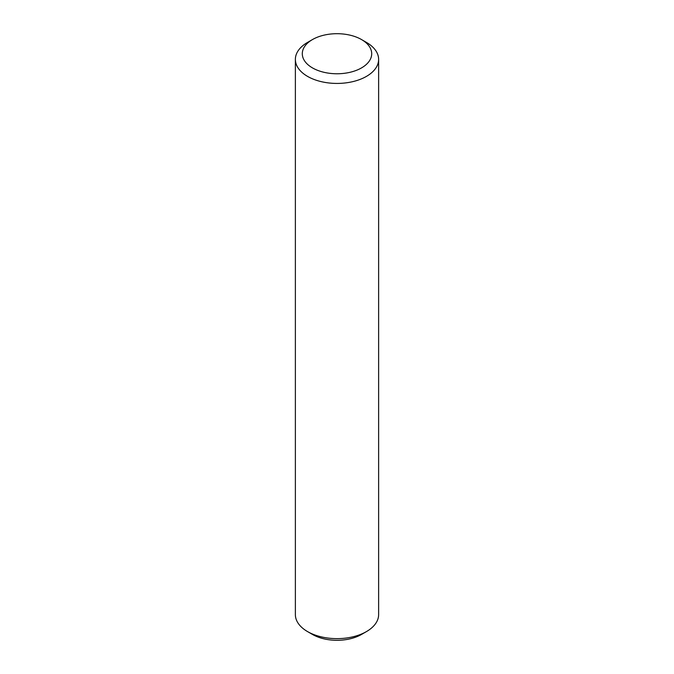 <?xml version="1.0" encoding="UTF-8"?>
<svg xmlns="http://www.w3.org/2000/svg" width="674" height="674" viewBox="0 0 674 674"><rect width="100%" height="100%" fill="white"/><g stroke="black" fill="none" stroke-linecap="round" stroke-linejoin="round"><path stroke-width="1.01" d="M366.437 42.403L361.534 39.564L366.437 42.403A41.628 24.037 180 0 1 378.628 59.396L378.628 614.604A41.628 24.037 180 0 1 366.437 631.597A41.628 24.037 180 0 1 307.563 631.597L307.563 631.597A41.628 24.037 180 0 1 295.372 614.604L295.372 59.396A41.628 24.037 180 0 1 307.563 42.403L312.466 39.564A34.694 20.026 180 0 1 361.534 39.564L361.534 39.564A34.694 20.026 180 0 1 361.534 67.897A34.694 20.026 180 0 1 312.466 67.897A34.694 20.026 180 0 1 312.466 39.564M378.628 59.396A41.628 24.037 180 0 1 352.932 81.605A41.628 24.037 180 0 1 307.563 76.389A41.628 24.037 180 0 1 295.372 59.396M312.466 634.436L307.563 631.597L312.466 634.436A34.694 20.026 180 0 0 361.534 634.436L366.437 631.597"/></g></svg>
